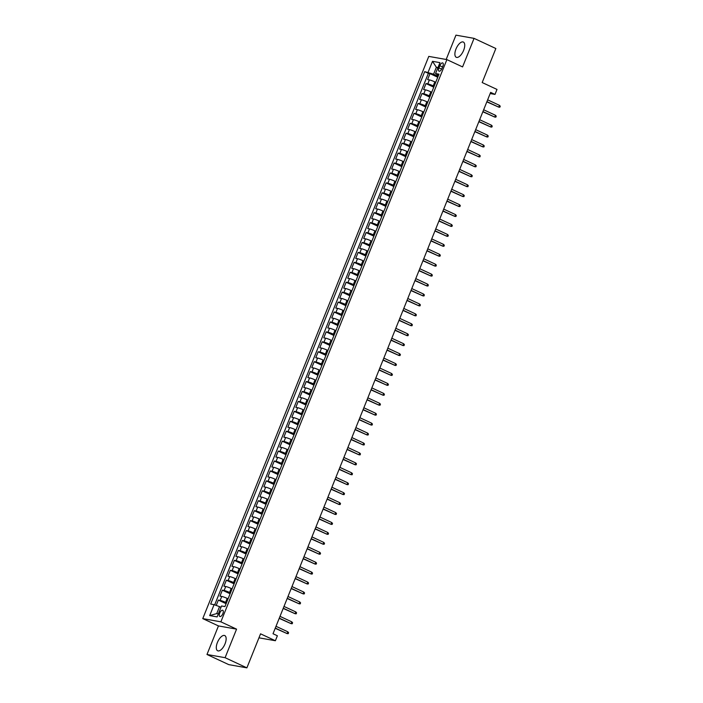 <?xml version="1.0" encoding="UTF-8"?>
<svg xmlns="http://www.w3.org/2000/svg" width="703" height="703" viewBox="0 0 703 703"><rect width="100%" height="100%" fill="white"/><g stroke="black" fill="none" stroke-linecap="round" stroke-linejoin="round"><path stroke-width="1.05" d="M225.039 643.851A8.401 3.77 -65 0 0 224.767 635.565A8.401 3.77 -65 0 0 217.403 642.498A8.401 3.77 -65 0 0 217.675 650.785A8.401 3.77 -65 0 0 225.039 643.851M463.629 50.344A8.401 3.77 -65 0 0 463.356 42.057A8.401 3.77 -65 0 0 455.992 48.99A8.401 3.77 -65 0 0 456.265 57.286A8.401 3.77 -65 0 0 463.629 50.344M222.842 613.666A3.445 1.547 -65 0 0 222.737 610.266A3.445 1.547 -65 0 0 219.714 613.104A3.445 1.547 -65 0 0 219.828 616.505A3.445 1.547 -65 0 0 222.842 613.666M206.981 654.484L228.774 664.634L246.885 667.85L225.092 657.692L236.568 629.141L220.874 621.83L202.763 618.614L218.457 625.925L206.981 654.484L225.092 657.692M220.874 621.83L446.888 59.606L428.777 56.398L202.763 618.614M446.888 59.606L462.574 66.917L474.059 38.366L455.948 35.15L446.168 59.483M474.059 38.366L495.852 48.516L482.179 82.541L497.003 89.439L495 94.413L490.641 92.383L273.019 633.737L277.377 635.767L275.383 640.732L260.558 633.825L246.885 667.85M435.719 82.295L434.832 81.882A4.306 0.457 -158.1 0 0 429.384 79.905L427.6 79.588L429.99 73.63L437.749 77.242M434.12 86.267L433.233 85.854A4.306 0.457 -158.1 0 0 427.784 83.885L426 83.569L433.76 87.181M426 83.569L423.601 89.527L425.394 89.843A4.306 0.457 -158.1 0 1 430.834 91.812L431.73 92.225M427.732 102.163L426.844 101.75A4.306 0.457 -158.1 0 0 421.396 99.773L419.612 99.457L422.011 93.499L429.761 97.111M423.742 112.093L422.855 111.68A4.306 0.457 -158.1 0 0 417.406 109.712L415.622 109.387L418.013 103.429L425.772 107.041M419.744 122.023L418.856 121.61A4.306 0.457 -158.1 0 0 413.417 119.642L411.624 119.325L414.023 113.368L421.774 116.979M415.754 131.962L414.867 131.549A4.306 0.457 -158.1 0 0 409.418 129.572L407.635 129.255L410.025 123.297L417.784 126.909M411.765 141.892L410.868 141.479A4.306 0.457 -158.1 0 0 405.429 139.51L403.636 139.194L406.035 133.227L413.795 136.848M407.766 151.83L406.879 151.409A4.306 0.457 -158.1 0 0 401.431 149.44L399.647 149.124L402.046 143.166L409.796 146.778M403.777 161.76L402.889 161.347A4.306 0.457 -158.1 0 0 397.441 159.37L395.657 159.054L398.047 153.096L405.807 156.707M399.779 171.69L398.891 171.277A4.306 0.457 -158.1 0 0 393.443 169.309L391.659 168.992L394.058 163.034L401.808 166.646M395.789 181.629L394.901 181.216A4.306 0.457 -158.1 0 0 389.453 179.239L387.669 178.922L390.06 172.964L397.819 176.576M391.799 191.559L390.903 191.146A4.306 0.457 -158.1 0 0 385.464 189.177L383.671 188.852L386.07 182.894L393.829 186.506M387.801 201.489L386.914 201.076A4.306 0.457 -158.1 0 0 381.465 199.107L379.682 198.791L382.081 192.833L389.831 196.445M383.812 211.427L382.924 211.014A4.306 0.457 -158.1 0 0 377.476 209.037L375.692 208.721L378.082 202.763L385.842 206.374M379.813 221.357L378.926 220.944A4.306 0.457 -158.1 0 0 373.478 218.976L371.694 218.659L374.093 212.693L381.843 216.313M375.824 231.296L374.936 230.874A4.306 0.457 -158.1 0 0 369.488 228.906L367.704 228.589L370.094 222.631L377.854 226.243M371.834 241.226L370.938 240.813A4.306 0.457 -158.1 0 0 365.498 238.835L363.706 238.519L366.105 232.561L373.864 236.173M367.836 251.156L366.948 250.743A4.306 0.457 -158.1 0 0 361.5 248.774L359.716 248.458L362.115 242.491L369.866 246.112M363.846 261.094L362.95 260.681A4.306 0.457 -158.1 0 0 357.511 258.704L355.718 258.388L358.117 252.43L365.876 256.041M359.848 271.024L358.961 270.611A4.306 0.457 -158.1 0 0 353.512 268.643L351.728 268.318L354.127 262.36L361.878 265.971M355.859 280.954L354.971 280.541A4.306 0.457 -158.1 0 0 349.523 278.573L347.739 278.256L350.129 272.298L357.889 275.91M351.86 290.893L350.973 290.48A4.306 0.457 -158.1 0 0 345.533 288.502L343.741 288.186L346.14 282.228L353.899 285.84M347.871 300.822L346.983 300.409A4.306 0.457 -158.1 0 0 341.535 298.441L339.751 298.125L342.15 292.158L349.901 295.778M343.881 310.761L342.985 310.339A4.306 0.457 -158.1 0 0 337.545 308.371L335.753 308.055L338.152 302.097L345.911 305.708M339.883 320.691L338.995 320.278A4.306 0.457 -158.1 0 0 333.547 318.301L331.763 317.984L334.162 312.027L341.913 315.638M335.893 330.621L335.006 330.208A4.306 0.457 -158.1 0 0 329.558 328.239L327.774 327.923L330.164 321.956L337.923 325.577M331.895 340.56L331.008 340.147A4.306 0.457 -158.1 0 0 325.568 338.169L323.775 337.853L326.174 331.895L333.925 335.507M327.906 350.489L327.018 350.076A4.306 0.457 -158.1 0 0 321.57 348.108L319.786 347.783L322.176 341.825L329.935 345.437M323.916 360.419L323.02 360.006A4.306 0.457 -158.1 0 0 317.58 358.038L315.788 357.722L318.187 351.764L325.946 355.375M319.918 370.358L319.03 369.945A4.306 0.457 -158.1 0 0 313.582 367.968L311.798 367.651L314.197 361.694L321.948 365.305M315.928 380.288L315.041 379.875A4.306 0.457 -158.1 0 0 309.592 377.906L307.809 377.59L310.199 371.623L317.958 375.244M311.93 390.227L311.042 389.805A4.306 0.457 -158.1 0 0 305.603 387.836L303.81 387.52L306.209 381.562L313.96 385.174M307.94 400.156L307.053 399.743A4.306 0.457 -158.1 0 0 301.605 397.766L299.821 397.45L302.211 391.492L309.97 395.104M303.951 410.086L303.055 409.673A4.306 0.457 -158.1 0 0 297.615 407.705L295.822 407.389L298.221 401.422L305.981 405.042M299.953 420.025L299.065 419.612A4.306 0.457 -158.1 0 0 293.617 417.635L291.833 417.318L294.232 411.36L301.982 414.972M295.963 429.955L295.075 429.542A4.306 0.457 -158.1 0 0 289.627 427.573L287.843 427.248L290.234 421.29L297.993 424.902M291.965 439.885L291.077 439.472A4.306 0.457 -158.1 0 0 285.629 437.503L283.845 437.187L286.244 431.229L293.995 434.841M287.975 449.823L287.088 449.41A4.306 0.457 -158.1 0 0 281.639 447.433L279.856 447.117L282.246 441.159L290.005 444.771M283.986 459.753L283.089 459.34A4.306 0.457 -158.1 0 0 277.65 457.372L275.857 457.055L278.256 451.089L286.016 454.709M279.987 469.692L279.1 469.27A4.306 0.457 -158.1 0 0 273.652 467.302L271.868 466.985L274.267 461.027L282.017 464.639M275.998 479.622L275.11 479.209A4.306 0.457 -158.1 0 0 269.662 477.232L267.878 476.915L270.268 470.957L278.028 474.569M271.999 489.552L271.112 489.139A4.306 0.457 -158.1 0 0 265.664 487.17L263.88 486.854L266.279 480.887L274.029 484.508M268.01 499.49L267.122 499.077A4.306 0.457 -158.1 0 0 261.674 497.1L259.89 496.784L262.281 490.826L270.04 494.437M264.02 509.42L263.124 509.007A4.306 0.457 -158.1 0 0 257.685 507.039L255.892 506.714L258.291 500.756L266.05 504.367M260.022 519.35L259.135 518.937A4.306 0.457 -158.1 0 0 253.686 516.969L251.902 516.652L254.301 510.694L262.052 514.306M256.033 529.289L255.136 528.876A4.306 0.457 -158.1 0 0 249.697 526.899L247.904 526.582L250.303 520.624L258.063 524.236M252.034 539.219L251.147 538.806A4.306 0.457 -158.1 0 0 245.699 536.837L243.915 536.521L246.314 530.554L254.064 534.175M248.045 549.157L247.157 548.735A4.306 0.457 -158.1 0 0 241.709 546.767L239.925 546.451L242.315 540.493L250.075 544.104M244.046 559.087L243.159 558.674A4.306 0.457 -158.1 0 0 237.719 556.697L235.927 556.381L238.326 550.423L246.085 554.034M240.057 569.017L239.169 568.604A4.306 0.457 -158.1 0 0 233.721 566.636L231.937 566.319L234.327 560.353L242.087 563.973M236.067 578.956L235.171 578.543A4.306 0.457 -158.1 0 0 229.732 576.565L227.939 576.249L230.338 570.291L238.097 573.903M232.069 588.886L231.182 588.473A4.306 0.457 -158.1 0 0 225.733 586.504L223.949 586.179L226.348 580.221L234.099 583.833M228.08 598.815L227.192 598.402A4.306 0.457 -158.1 0 0 221.744 596.434L219.96 596.118L222.35 590.16L230.109 593.771M439.823 65.695L438.944 67.883A3.339 1.503 -65 0 0 439.05 71.179A3.339 1.503 -65 0 0 441.976 68.419L442.855 66.24A3.339 1.503 -65 0 0 442.749 62.945A3.339 1.503 -65 0 0 439.823 65.695L442.556 66.978M437.82 67.945L436.361 67.26L433.566 74.21L424.691 71.636L210.663 604.053L214.09 604.659L209.696 615.591L217.139 616.909L221.533 605.977L224.951 606.584L438.988 74.167L435.561 73.56L438.461 75.476M428.118 72.242L432.512 61.319L439.955 62.637L435.561 73.56M226.48 602.796L225.593 602.374L227.192 598.402M230.479 592.857L229.582 592.444L231.182 588.473M234.468 582.928L233.581 582.515L235.171 578.543M238.458 572.989L237.57 572.576L239.169 568.604M242.456 563.059L241.568 562.646L243.159 558.674M246.445 553.129L245.558 552.716L247.157 548.735M250.444 543.191L249.547 542.778L251.147 538.806M254.433 533.261L253.546 532.848L255.136 528.876M258.423 523.331L257.535 522.909L259.135 518.937M262.421 513.392L261.534 512.979L263.124 509.007M266.411 503.462L265.523 503.049L267.122 499.077M270.409 493.524L269.513 493.111L271.112 489.139M274.398 483.594L273.511 483.181L275.11 479.209M278.388 473.664L277.5 473.251L279.1 469.27M282.386 463.725L281.499 463.312L283.089 459.34M286.376 453.795L285.488 453.382L287.088 449.41M290.374 443.865L289.478 443.444L291.077 439.472M294.364 433.927L293.476 433.514L295.075 429.542M298.353 423.997L297.466 423.584L299.065 419.612M302.352 414.058L301.464 413.645L303.055 409.673M306.341 404.128L305.454 403.715L307.053 399.743M310.339 394.198L309.443 393.785L311.042 389.805M314.329 384.26L313.441 383.847L315.041 379.875M318.318 374.33L317.431 373.917L319.03 369.945M322.317 364.4L321.429 363.978L323.02 360.006M326.306 354.461L325.419 354.048L327.018 350.076M330.305 344.532L329.408 344.119L331.008 340.147M334.294 334.602L333.407 334.18L335.006 330.208M338.292 324.663L337.396 324.25L338.995 320.278M342.282 314.733L341.394 314.32L342.985 310.339M346.271 304.794L345.384 304.381L346.983 300.409M350.27 294.865L349.382 294.452L350.973 290.48M354.259 284.935L353.372 284.513L354.971 280.541M358.258 274.996L357.361 274.583L358.961 270.611M362.247 265.066L361.36 264.653L362.95 260.681M366.237 255.136L365.349 254.714L366.948 250.743M370.235 245.198L369.347 244.785L370.938 240.813M374.224 235.268L373.337 234.855L374.936 230.874M378.223 225.329L377.326 224.916L378.926 220.944M382.212 215.399L381.325 214.986L382.924 211.014M386.202 205.469L385.314 205.048L386.914 201.076M390.2 195.531L389.313 195.118L390.903 191.146M394.19 185.601L393.302 185.188L394.901 181.216M398.188 175.671L397.292 175.249L398.891 171.277M402.178 165.732L401.29 165.319L402.889 161.347M406.167 155.802L405.279 155.389L406.879 151.409M410.165 145.864L409.278 145.451L410.868 141.479M414.155 135.934L413.267 135.521L414.867 131.549M418.153 126.004L417.257 125.582L418.856 121.61M422.143 116.065L421.255 115.652L422.855 111.68M426.132 106.135L425.245 105.722L426.844 101.75M430.131 96.206L429.243 95.784L430.834 91.812M429.99 73.63L428.355 73.34L214.679 604.87M225.593 602.374A4.306 0.457 21.9 0 0 220.144 600.406L218.361 600.09L216.216 605.432M222.35 590.16L224.143 590.476A4.306 0.457 21.9 0 1 229.582 592.444M226.348 580.221L228.132 580.537A4.306 0.457 21.9 0 1 233.581 582.515M230.338 570.291L232.122 570.608A4.306 0.457 21.9 0 1 237.57 572.576M234.327 560.353L236.12 560.678A4.306 0.457 21.9 0 1 241.568 562.646M238.326 550.423L240.11 550.739A4.306 0.457 21.9 0 1 245.558 552.716M242.315 540.493L244.108 540.809A4.306 0.457 21.9 0 1 249.547 542.778M246.314 530.554L248.097 530.87A4.306 0.457 21.9 0 1 253.546 532.848M250.303 520.624L252.087 520.941A4.306 0.457 21.9 0 1 257.535 522.909M254.301 510.694L256.085 511.011A4.306 0.457 21.9 0 1 261.534 512.979M258.291 500.756L260.075 501.072A4.306 0.457 21.9 0 1 265.523 503.049M262.281 490.826L264.073 491.142A4.306 0.457 21.9 0 1 269.513 493.111M266.279 480.887L268.063 481.212A4.306 0.457 21.9 0 1 273.511 483.181M270.268 470.957L272.052 471.274A4.306 0.457 21.9 0 1 277.5 473.251M274.267 461.027L276.051 461.344A4.306 0.457 21.9 0 1 281.499 463.312M278.256 451.089L280.04 451.405A4.306 0.457 21.9 0 1 285.488 453.382M282.246 441.159L284.038 441.475A4.306 0.457 21.9 0 1 289.478 443.444M286.244 431.229L288.028 431.545A4.306 0.457 21.9 0 1 293.476 433.514M290.234 421.29L292.026 421.607A4.306 0.457 21.9 0 1 297.466 423.584M294.232 411.36L296.016 411.677A4.306 0.457 21.9 0 1 301.464 413.645M298.221 401.422L300.005 401.747A4.306 0.457 21.9 0 1 305.454 403.715M302.211 391.492L304.004 391.808A4.306 0.457 21.9 0 1 309.443 393.785M306.209 381.562L307.993 381.878A4.306 0.457 21.9 0 1 313.441 383.847M310.199 371.623L311.991 371.94A4.306 0.457 21.9 0 1 317.431 373.917M314.197 361.694L315.981 362.01A4.306 0.457 21.9 0 1 321.429 363.978M318.187 351.764L319.97 352.08A4.306 0.457 21.9 0 1 325.419 354.048M322.176 341.825L323.969 342.141A4.306 0.457 21.9 0 1 329.408 344.119M326.174 331.895L327.958 332.211A4.306 0.457 21.9 0 1 333.407 334.18M330.164 321.956L331.957 322.282A4.306 0.457 21.9 0 1 337.396 324.25M334.162 312.027L335.946 312.343A4.306 0.457 21.9 0 1 341.394 314.32M338.152 302.097L339.936 302.413A4.306 0.457 21.9 0 1 345.384 304.381M342.15 292.158L343.934 292.474A4.306 0.457 21.9 0 1 349.382 294.452M346.14 282.228L347.923 282.544A4.306 0.457 21.9 0 1 353.372 284.513M350.129 272.298L351.922 272.615A4.306 0.457 21.9 0 1 357.361 274.583M354.127 262.36L355.911 262.676A4.306 0.457 21.9 0 1 361.36 264.653M358.117 252.43L359.901 252.746A4.306 0.457 21.9 0 1 365.349 254.714M362.115 242.491L363.899 242.816A4.306 0.457 21.9 0 1 369.347 244.785M366.105 232.561L367.889 232.878A4.306 0.457 21.9 0 1 373.337 234.855M370.094 222.631L371.887 222.948A4.306 0.457 21.9 0 1 377.326 224.916M374.093 212.693L375.877 213.009A4.306 0.457 21.9 0 1 381.325 214.986M378.082 202.763L379.866 203.079A4.306 0.457 21.9 0 1 385.314 205.048M382.081 192.833L383.864 193.149A4.306 0.457 21.9 0 1 389.313 195.118M386.07 182.894L387.854 183.211A4.306 0.457 21.9 0 1 393.302 185.188M390.06 172.964L391.852 173.281A4.306 0.457 21.9 0 1 397.292 175.249M394.058 163.034L395.842 163.351A4.306 0.457 21.9 0 1 401.29 165.319M398.047 153.096L399.84 153.412A4.306 0.457 21.9 0 1 405.279 155.389M402.046 143.166L403.83 143.482A4.306 0.457 21.9 0 1 409.278 145.451M406.035 133.227L407.819 133.544A4.306 0.457 21.9 0 1 413.267 135.521M410.025 123.297L411.817 123.614A4.306 0.457 21.9 0 1 417.257 125.582M414.023 113.368L415.807 113.684A4.306 0.457 21.9 0 1 421.255 115.652M418.013 103.429L419.805 103.745A4.306 0.457 21.9 0 1 425.245 105.722M422.011 93.499L423.795 93.815A4.306 0.457 21.9 0 1 429.243 95.784M438.118 76.337L433.566 74.21M258.959 637.823L275.383 640.732M490.176 93.552L495 94.413M437.978 67.55L436.361 67.26L432.512 61.319M220.997 607.313L219.538 606.636L216.735 613.587L218.361 613.868M428.355 73.34L424.691 71.636M218.361 600.09L226.111 603.701M214.09 604.659L219.538 606.636M209.696 615.591L216.735 613.587M236.568 629.141L218.457 625.925M486.836 101.838L498.743 107.128L486.924 101.627M499.455 105.345L500.237 106.232L499.842 107.225L498.743 107.128L499.455 105.345L487.645 99.835M482.847 111.777L494.745 117.067L482.935 111.557M495.466 115.274L496.248 116.171L495.843 117.164L494.745 117.067L495.466 115.274L483.655 109.773M478.857 121.707L490.756 126.997L478.936 121.496M491.476 125.213L492.249 126.101L491.854 127.094L490.756 126.997L491.476 125.213L479.657 119.703M474.859 131.637L486.757 136.927L474.947 131.426M487.478 135.143L488.26 136.031L487.856 137.023L486.757 136.927L487.478 135.143L475.667 129.642M470.869 141.575L482.768 146.865L470.957 141.356M483.488 145.073L484.262 145.969L483.866 146.962L482.768 146.865L483.488 145.073L471.669 139.572M466.871 151.505L478.778 156.795L466.959 151.294M479.49 155.012L480.272 155.899L479.868 156.892L478.778 156.795L479.49 155.012L467.68 149.502M462.882 161.444L474.78 166.734L462.969 161.224M475.5 164.941L476.283 165.829L475.878 166.822L474.78 166.734L475.5 164.941L463.69 159.44M458.892 171.374L470.79 176.664L458.971 171.163M471.511 174.871L472.284 175.768L471.889 176.761L470.79 176.664L471.511 174.871L459.692 169.37M454.894 181.304L466.792 186.594L454.982 181.093M467.513 184.81L468.295 185.697L467.89 186.69L466.792 186.594L467.513 184.81L455.702 179.3M450.904 191.242L462.802 196.532L450.992 191.023M463.523 194.74L464.296 195.636L463.901 196.629L462.802 196.532L463.523 194.74L451.704 189.239M446.906 201.172L458.813 206.462L446.994 200.961M459.525 204.678L460.307 205.566L459.903 206.559L458.813 206.462L459.525 204.678L447.714 199.169M442.916 211.102L454.815 216.392L443.004 210.891M455.535 214.608L456.309 215.496L455.913 216.489L454.815 216.392L455.535 214.608L443.725 209.107M438.927 221.041L450.825 226.331L439.006 220.821M451.546 224.538L452.319 225.435L451.924 226.428L450.825 226.331L451.546 224.538L439.726 219.037M434.929 230.971L446.827 236.261L435.016 230.76M447.547 234.477L448.329 235.364L447.925 236.357L446.827 236.261L447.547 234.477L435.737 228.967M430.939 240.909L442.837 246.199L431.027 240.69M443.558 244.407L444.331 245.294L443.936 246.287L442.837 246.199L443.558 244.407L431.739 238.906M426.941 250.839L438.848 256.129L427.029 250.628M439.56 254.337L440.342 255.233L439.937 256.226L438.848 256.129L439.56 254.337L427.749 248.836M422.951 260.769L434.849 266.059L423.039 260.558M435.57 264.275L436.343 265.163L435.948 266.156L434.849 266.059L435.57 264.275L423.76 258.766M418.962 270.708L430.86 275.998L419.041 270.488M431.58 274.205L432.354 275.101L431.958 276.094L430.86 275.998L431.58 274.205L419.761 268.704M414.963 280.638L426.862 285.928L415.051 280.427M427.582 284.144L428.364 285.031L427.96 286.024L426.862 285.928L427.582 284.144L415.772 278.634M410.974 290.567L422.872 295.858L411.062 290.357M423.593 294.074L424.366 294.961L423.971 295.954L422.872 295.858L423.593 294.074L411.773 288.573M406.975 300.506L418.874 305.796L407.063 300.286M419.594 304.004L420.376 304.9L419.972 305.893L418.874 305.796L419.594 304.004L407.784 298.503M402.986 310.436L414.884 315.726L403.074 310.225M415.605 313.942L416.378 314.83L415.983 315.823L414.884 315.726L415.605 313.942L403.794 308.432M398.996 320.375L410.895 325.665L399.076 320.155M411.606 323.872L412.389 324.76L411.993 325.753L410.895 325.665L411.606 323.872L399.796 318.371M394.998 330.305L406.896 335.595L395.086 330.094M407.617 333.802L408.399 334.698L407.995 335.691L406.896 335.595L407.617 333.802L395.807 328.301M391.009 340.234L402.907 345.524L391.096 340.024M403.627 343.741L404.401 344.628L404.005 345.621L402.907 345.524L403.627 343.741L391.808 338.231M387.01 350.173L398.909 355.463L387.098 349.953M399.629 353.671L400.411 354.567L400.007 355.56L398.909 355.463L399.629 353.671L387.819 348.17M383.021 360.103L394.919 365.393L383.109 359.892M395.64 363.609L396.413 364.497L396.017 365.49L394.919 365.393L395.64 363.609L383.82 358.099M379.022 370.033L390.93 375.323L379.11 369.822M391.641 373.539L392.423 374.427L392.028 375.42L390.93 375.323L391.641 373.539L379.831 368.038M375.033 379.971L386.931 385.262L375.121 379.752M387.652 383.469L388.434 384.365L388.03 385.358L386.931 385.262L387.652 383.469L375.841 377.968M371.043 389.901L382.942 395.191L371.122 389.69M383.662 393.408L384.436 394.295L384.04 395.288L382.942 395.191L383.662 393.408L371.843 387.898M367.045 399.84L378.943 405.13L367.133 399.62M379.664 403.337L380.446 404.225L380.042 405.218L378.943 405.13L379.664 403.337L367.854 397.836M363.056 409.77L374.954 415.06L363.143 409.559M375.674 413.267L376.448 414.164L376.052 415.157L374.954 415.06L375.674 413.267L363.855 407.766M359.057 419.7L370.964 424.99L359.145 419.489M371.676 423.206L372.458 424.094L372.054 425.087L370.964 424.99L371.676 423.206L359.866 417.696M355.068 429.638L366.966 434.929L355.156 429.419M367.687 433.136L368.469 434.032L368.064 435.025L366.966 434.929L367.687 433.136L355.876 427.635M351.078 439.568L362.976 444.858L351.157 439.357M363.697 443.075L364.47 443.962L364.075 444.955L362.976 444.858L363.697 443.075L351.878 437.565M347.08 449.498L358.978 454.788L347.168 449.287M359.699 453.004L360.481 453.892L360.077 454.885L358.978 454.788L359.699 453.004L347.888 447.503M343.09 459.437L354.989 464.727L343.178 459.217M355.709 462.934L356.483 463.831L356.087 464.824L354.989 464.727L355.709 462.934L343.89 457.433M339.092 469.367L350.999 474.657L339.18 469.156M351.711 472.873L352.493 473.76L352.089 474.753L350.999 474.657L351.711 472.873L339.901 467.363M335.103 479.305L347.001 484.595L335.19 479.086M347.721 482.803L348.495 483.69L348.099 484.683L347.001 484.595L347.721 482.803L335.911 477.302M331.113 489.235L343.011 494.525L331.192 489.024M343.732 492.733L344.505 493.629L344.11 494.622L343.011 494.525L343.732 492.733L331.913 487.232M327.115 499.165L339.013 504.455L327.203 498.954M339.734 502.671L340.516 503.559L340.111 504.552L339.013 504.455L339.734 502.671L327.923 497.162M323.125 509.104L335.023 514.394L323.213 508.884M335.744 512.601L336.517 513.498L336.122 514.491L335.023 514.394L335.744 512.601L323.925 507.1M319.127 519.034L331.034 524.324L319.215 518.823M331.746 522.54L332.528 523.427L332.124 524.42L331.034 524.324L331.746 522.54L319.935 517.03M315.137 528.964L327.036 534.254L315.225 528.753M327.756 532.47L328.529 533.357L328.134 534.35L327.036 534.254L327.756 532.47L315.946 526.969M311.148 538.902L323.046 544.192L311.227 538.683M323.767 542.4L324.54 543.296L324.145 544.289L323.046 544.192L323.767 542.4L311.947 536.899M307.149 548.832L319.048 554.122L307.237 548.621M319.768 552.338L320.55 553.226L320.146 554.219L319.048 554.122L319.768 552.338L307.958 546.829M303.16 558.771L315.058 564.061L303.248 558.551M315.779 562.268L316.552 563.156L316.157 564.149L315.058 564.061L315.779 562.268L303.96 556.767M299.162 568.701L311.06 573.991L299.25 568.49M311.781 572.198L312.563 573.094L312.158 574.087L311.06 573.991L311.781 572.198L299.97 566.697M295.172 578.631L307.07 583.921L295.26 578.42M307.791 582.137L308.564 583.024L308.169 584.017L307.07 583.921L307.791 582.137L295.981 576.627M291.183 588.569L303.081 593.859L291.262 588.349M303.793 592.067L304.575 592.963L304.179 593.956L303.081 593.859L303.793 592.067L291.982 586.566M287.184 598.499L299.083 603.789L287.272 598.288M299.803 602.005L300.585 602.893L300.181 603.886L299.083 603.789L299.803 602.005L287.993 596.495M283.195 608.429L295.093 613.719L283.274 608.218M295.814 611.935L296.587 612.823L296.191 613.816L295.093 613.719L295.814 611.935L283.994 606.434M279.196 618.368L291.095 623.658L279.284 618.148M291.815 621.865L292.597 622.761L292.193 623.754L291.095 623.658L291.815 621.865L280.005 616.364M275.207 628.297L287.105 633.588L275.295 628.087M287.826 631.804L288.599 632.691L288.204 633.684L287.105 633.588L287.826 631.804L276.007 626.294M433.233 85.854L434.832 81.882M427.784 83.885L429.384 79.905M220.144 600.406L221.744 596.434M224.143 590.476L225.733 586.504M228.132 580.537L229.732 576.565M232.122 570.608L233.721 566.636M236.12 560.678L237.719 556.697M240.11 550.739L241.709 546.767M244.108 540.809L245.699 536.837M248.097 530.87L249.697 526.899M252.087 520.941L253.686 516.969M256.085 511.011L257.685 507.039M260.075 501.072L261.674 497.1M264.073 491.142L265.664 487.17M268.063 481.212L269.662 477.232M272.052 471.274L273.652 467.302M276.051 461.344L277.65 457.372M280.04 451.405L281.639 447.433M284.038 441.475L285.629 437.503M288.028 431.545L289.627 427.573M292.026 421.607L293.617 417.635M296.016 411.677L297.615 407.705M300.005 401.747L301.605 397.766M304.004 391.808L305.603 387.836M307.993 381.878L309.592 377.906M311.991 371.94L313.582 367.968M315.981 362.01L317.58 358.038M319.97 352.08L321.57 348.108M323.969 342.141L325.568 338.169M327.958 332.211L329.558 328.239M331.957 322.282L333.547 318.301M335.946 312.343L337.545 308.371M339.936 302.413L341.535 298.441M343.934 292.474L345.533 288.502M347.923 282.544L349.523 278.573M351.922 272.615L353.512 268.643M355.911 262.676L357.511 258.704M359.901 252.746L361.5 248.774M363.899 242.816L365.498 238.835M367.889 232.878L369.488 228.906M371.887 222.948L373.478 218.976M375.877 213.009L377.476 209.037M379.866 203.079L381.465 199.107M383.864 193.149L385.464 189.177M387.854 183.211L389.453 179.239M391.852 173.281L393.443 169.309M395.842 163.351L397.441 159.37M399.84 153.412L401.431 149.44M403.83 143.482L405.429 139.51M407.819 133.544L409.418 129.572M411.817 123.614L413.417 119.642M415.807 113.684L417.406 109.712M419.805 103.745L421.396 99.773M423.795 93.815L425.394 89.843M441.642 69.14L438.944 67.883"/></g></svg>

